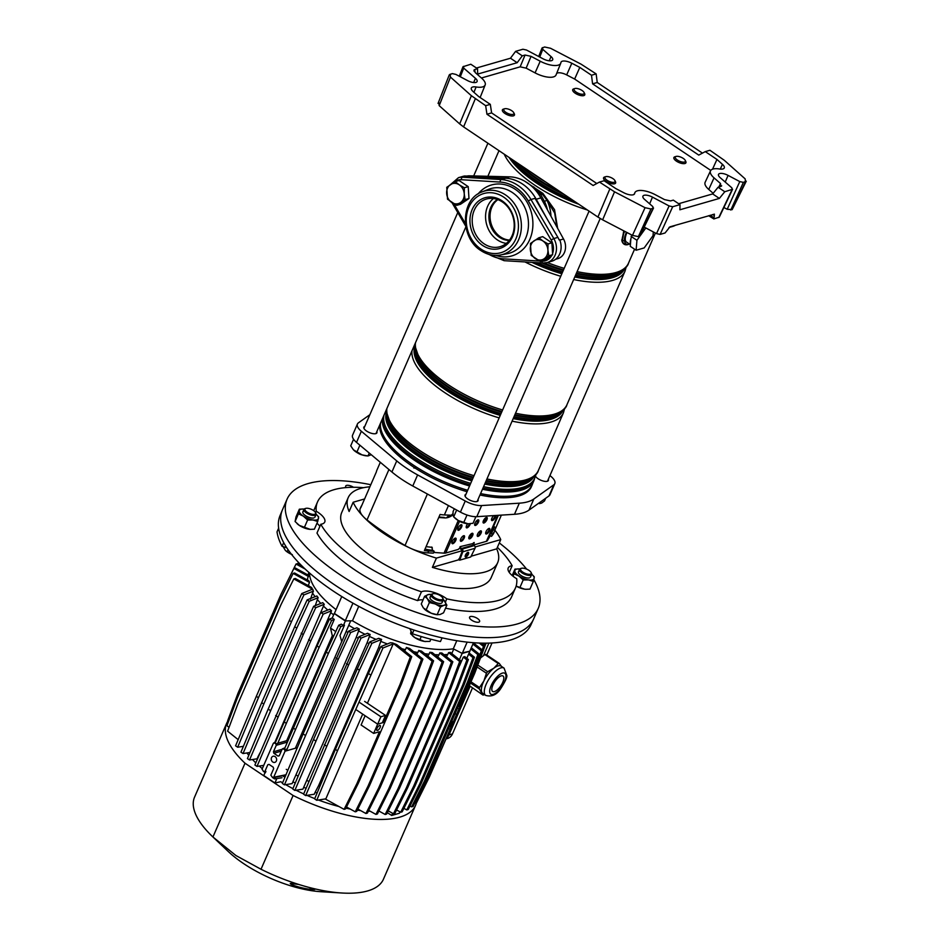 <?xml version="1.0" encoding="UTF-8"?>
<svg xmlns="http://www.w3.org/2000/svg" width="940" height="940" viewBox="0 0 940 940"><rect width="100%" height="100%" fill="white"/><g stroke="black" fill="none" stroke-linecap="round" stroke-linejoin="round"><path stroke-width="1.41" d="M710.769 170.422L574.634 79.054L579.816 67.41L571.814 63.239A8.765 3.408 23.5 0 0 562.355 61.206A8.765 3.408 23.5 0 0 561.004 62.228A8.765 3.408 23.5 0 0 560.91 62.581A16.438 6.392 -156.5 0 1 560.745 63.227A16.438 6.392 -156.5 0 1 558.196 65.166A16.438 6.392 -156.5 0 1 540.218 61.218L531.053 56.353L526.141 68.15L520.161 66.834L481.433 77.985M574.634 79.054L566.667 74.906A8.401 3.266 23.5 0 0 557.596 72.956A8.401 3.266 23.5 0 0 556.644 73.461M560.745 63.227L556.045 74.942A16.791 6.533 -156.5 0 1 553.437 76.915A16.791 6.533 -156.5 0 1 535.072 72.885L526.141 68.15M473.913 92.308L476.134 86.974A8.765 3.408 23.5 0 0 472.679 87.009A8.765 3.408 23.5 0 0 471.328 88.043A8.765 3.408 23.5 0 0 473.149 91.627L478.648 96.526L490.316 104.364L491.608 112.906L486.955 114.245L593.128 185.497L599.462 182.066L614.537 191.807L645.052 207.693L650.962 208.974L653.535 208.01L639.729 236.257L653.042 208.375L652.83 206.612L644.582 199.421A7.673 2.985 -156.5 0 1 642.936 196.143A7.673 2.985 -156.5 0 1 652.489 197.142L669.092 205.942L672.688 206.73L660.103 234.413L656.508 233.613L669.092 205.942M725.222 182.054L728.077 175.392L739.78 181.584L743.375 182.372L746.278 181.173L732.154 209.655L745.455 181.772L745.161 178.882L724.223 160.235L709.935 150.271L705.282 151.61L716.95 159.447L722.449 164.336A8.765 3.408 23.5 0 1 724.246 168.001A8.765 3.408 23.5 0 1 719.464 168.988A16.438 6.392 23.5 0 0 712.99 169.047A16.438 6.392 23.5 0 0 710.499 170.857A16.438 6.392 23.5 0 0 714.048 177.871L720.498 183.512L720.851 186.449L718.078 187.248L724.775 191.737L732.589 189.269L719.276 217.163L713.836 218.938L714.365 215.601L712.755 214.52M710.499 170.857L705.141 182.29A16.791 6.533 23.5 0 0 708.76 189.457L713.178 193.311M549.254 60.795L551.016 56.553A7.673 2.985 -156.5 0 1 552.697 59.772A7.673 2.985 -156.5 0 1 551.51 60.665A7.673 2.985 -156.5 0 1 543.12 58.832L526.506 50.032L522.91 49.244L515.602 51.348L522.288 55.836L525.061 55.037L531.053 56.353M728.077 175.392A7.673 2.985 23.5 0 0 719.688 173.547A7.673 2.985 23.5 0 0 718.524 174.382A7.673 2.985 23.5 0 0 720.181 177.66L731.884 187.871L732.096 189.633L718.783 217.516M721.685 185.85L720.851 186.449M538.702 56.494L542.051 47.987L544.636 47L550.546 48.269L581.073 64.167L596.148 73.896L597.241 82.497L592.588 83.836L698.761 155.1L705.282 151.61M702.462 153.126L597.241 82.497M475.311 98.747L463.596 126.912L459.66 123.892L471.387 95.727L485.663 105.691L486.955 114.245M463.596 126.912L597.911 217.058L609.802 189.011M634.324 194.169L634.688 193.393A8.765 3.408 23.5 0 1 634.57 193.805A8.765 3.408 23.5 0 1 623.784 192.735L615.782 188.564L604.115 180.727L599.462 182.066M634.688 193.393A16.438 6.392 -156.5 0 1 634.911 192.618A16.438 6.392 -156.5 0 1 655.38 194.756L664.545 199.609L670.537 200.925L673.31 200.126L680.008 204.626L672.688 206.73M579.816 67.41L591.495 75.235L592.588 83.836M712.532 169.2L716.95 159.447M596.806 183.512L491.608 112.906M650.962 208.974L638.377 236.645L639.729 236.257M638.377 236.645L632.467 235.376L645.052 207.693M614.537 191.807L602.634 219.843L632.467 235.376M602.634 219.843L597.911 217.058M459.66 123.892L439.191 105.656L438.898 102.777M732.154 209.655L727.196 209.268L739.78 181.584M723.882 207.505L727.196 209.268M714.435 214.191L669.962 226.834L665.05 232.979L660.103 234.413M644.382 227.198L656.508 233.613M714.024 214.155L714.365 215.601M708.643 215.707L713.836 218.938M680.008 204.626L679.89 209.785L719.37 198.422L724.775 191.737M476.451 68.009L510.479 58.221L517.176 62.71L477.696 74.072L477.52 68.726L470.822 64.237L462.997 66.728L459.272 76.21M510.479 58.221L515.602 51.348M596.148 73.896L591.495 75.235M542.556 47.599L542.768 49.362L539.748 57.046M551.016 56.553L542.768 49.362M678.657 203.721L712.673 193.922L718.078 187.248M517.176 62.71L522.288 55.836M477.52 68.726L474.747 69.525L474.065 71.264M471.387 95.727L450.448 77.08L439.191 105.656M438.052 103.424L449.297 74.848L452.234 73.59L455.829 74.389L467.521 80.582A7.673 2.985 23.5 0 0 477.109 81.522A7.673 2.985 23.5 0 0 475.429 78.314L463.726 68.103L460.306 76.763M490.316 104.364L485.663 105.691M476.134 86.974A16.438 6.392 23.5 0 0 485.157 84.988A16.438 6.392 23.5 0 0 481.562 78.102L475.099 72.462L474.747 69.525L473.901 70.171M463.514 66.341L463.726 68.103M450.154 74.19L450.448 77.08M479.999 97.431A16.791 6.533 23.5 0 0 480.457 96.691L485.157 84.988M712.673 193.922L719.37 198.422M497.46 199.48A21.914 18.271 -106.1 0 0 488.918 217.963A21.914 18.271 -106.1 0 0 499.41 237.28A21.914 18.271 -106.1 0 0 509.245 240.429M497.895 199.633A21.914 18.271 -106.1 0 0 500.574 236.951A21.914 18.271 -106.1 0 0 509.527 240.064M626.957 232.509A13.689 5.37 123.9 0 0 626.475 242.05L630.399 244.682M631.974 235.118L630.869 238.831A13.689 5.37 123.9 0 0 630.47 243.848L630.27 246.315L636.121 250.24L644.182 247.925L653.042 235.658L653.335 231.933M380.536 423.118A82.05 31.901 23.5 0 0 413.177 464.959A82.05 31.901 23.5 0 0 467.685 490.292M525.413 181.679L542.932 193.44L554.541 209.702L557.631 228.303M629.448 244.036L628.073 244.564C625.065 245.375 623.02 244.224 621.928 241.098L623.772 230.852M630.869 238.831L630.47 243.848M480.599 493.571A82.05 31.901 23.5 0 0 531.981 485.146L533.85 480.845A82.05 31.901 -156.5 0 1 482.467 489.258M556.915 226.998L554.647 212.992L546.939 200.208L544.483 201.418L540.958 195.026L533.979 187.13L531.206 185.803M624.066 231.005L622.303 240.946C623.267 244.024 625.182 245.222 628.073 244.564L629.224 243.895M626.463 232.251A15.005 5.887 123.9 0 0 624.43 240.123C624.607 242.99 625.817 244.471 628.073 244.564L629.4 244.012M624.43 240.123A2.738 2.221 177.6 0 1 622.303 240.946L621.928 241.098M624.689 231.334A17.249 6.768 -56.1 0 0 622.104 239.864L621.692 239.994M645.898 227.997L645.145 227.597M639.882 236.21L636.932 240.299L631.069 236.363M645.78 228.032L640.481 235.364M636.932 240.299L636.121 250.24M499.587 178.048L504.839 178.177A41.078 34.251 -106.1 0 1 536.211 199.245L540.864 197.905A41.078 34.251 -106.1 0 0 509.492 176.838L469.401 175.827A13.689 11.421 -106.1 0 0 466.945 176.074M555.599 259.287L557.726 258.676A13.689 11.421 -106.1 0 0 563.53 238.995L540.864 197.905M536.211 199.245L546.927 218.667M529.126 184.099L542.31 194.11L546.939 200.208A33.276 27.742 73.9 0 1 550.957 216.188M540.958 195.026L542.932 193.44M478.389 532.733A6.028 2.338 -156.5 0 1 480.164 533.168M465.958 494.287A7.12 2.773 23.5 0 0 465.03 495.039A7.12 2.773 23.5 0 0 467.779 498.964A7.12 2.773 23.5 0 0 478.084 500.714A7.12 2.773 23.5 0 0 478.014 499.528M535.436 476.063A7.12 2.773 23.5 0 0 538.091 478.73A7.12 2.773 23.5 0 0 548.396 480.481A7.12 2.773 23.5 0 0 548.314 479.294M364.779 426.384A7.12 2.773 23.5 0 0 363.851 427.136A7.12 2.773 23.5 0 0 366.612 431.072A7.12 2.773 23.5 0 0 376.916 432.823A7.12 2.773 23.5 0 0 376.834 431.625M361.724 505.555L361.454 505.92A23.958 9.318 23.5 0 0 361.031 506.66L360.231 508.505A23.958 9.318 23.5 0 0 363.569 516.871A23.958 9.318 23.5 0 0 367.011 519.938A175.287 68.138 23.5 0 0 385.083 532.968A175.287 68.138 23.5 0 0 405.034 545.459A23.958 9.318 23.5 0 0 410.063 548.079A81.51 31.69 -156.5 0 1 383.685 533.368A81.51 31.69 -156.5 0 1 363.569 516.871A81.51 31.69 -156.5 0 1 353.158 502.242L364.603 498.952M532.639 483.63A82.168 31.937 -156.5 0 1 532.075 485.193A82.168 31.937 -156.5 0 1 480.587 493.606M467.673 490.339A82.168 31.937 -156.5 0 1 413.118 464.971A82.168 31.937 -156.5 0 1 380.395 423.458M532.075 485.193L531.476 486.579A82.168 31.937 -156.5 0 1 479.976 495.004M467.062 491.726A82.168 31.937 -156.5 0 1 412.519 466.369A82.168 31.937 -156.5 0 1 379.784 424.845M357.423 424.011L352.594 435.126A16.438 6.392 23.5 0 0 356.519 442.376L391.91 472.009A65.73 25.556 23.5 0 0 401.58 479.224A65.73 25.556 23.5 0 0 412.778 486.015L460.424 512.112A16.438 6.392 23.5 0 0 476.815 516.671L514.486 514.286A65.73 25.556 23.5 0 0 528.997 510.115L549.019 495.885A16.438 6.392 23.5 0 0 549.994 494.722L554.823 483.606A16.438 6.392 -156.5 0 1 553.848 484.781L533.826 498.999A65.73 25.556 -156.5 0 1 519.315 503.182L481.644 505.555A16.438 6.392 -156.5 0 1 465.253 501.008L417.607 474.912A65.73 25.556 -156.5 0 1 406.409 468.12A65.73 25.556 -156.5 0 1 396.739 460.894L361.36 431.272A16.438 6.392 -156.5 0 1 357.423 424.011A16.438 6.392 -156.5 0 1 358.41 422.847L369.855 414.716M494.839 530.137A81.51 31.69 -156.5 0 1 500.738 539.607L496.72 548.854A81.51 31.69 -156.5 0 1 497.671 562.684L491.232 577.489A81.51 31.69 -156.5 0 1 373.215 557.444A81.51 31.69 -156.5 0 1 341.737 512.488L348.176 497.683A81.51 31.69 23.5 0 0 349.128 511.501L353.158 502.242M497.671 562.684A81.51 31.69 -156.5 0 1 432.377 567.372L436.407 558.113A81.51 31.69 -156.5 0 1 410.063 548.079A23.958 9.318 23.5 0 0 427.865 552.885L433.375 553.12L434.174 551.263L428.675 551.028A23.958 9.318 23.5 0 1 424.375 550.558L440.073 514.45A23.958 9.318 23.5 0 0 444.373 514.932L451.318 515.226L452.974 513.628M490.833 533.52L492.325 534.531L491.514 536.376L490.339 535.589L487.343 540.7A6.357 2.468 -156.5 0 1 486.415 541.322L473.913 544.918L473.49 542.803M486.286 517.47L484.37 521.876M485.733 532.498L486.662 533.121M470.752 537.057A47.106 18.306 23.5 0 0 470.505 534.461M466.898 527.187A47.106 18.306 23.5 0 0 466.275 526.365M500.738 539.607L475.135 546.974M462.927 550.488L436.407 558.113M492.995 529.808L494.769 530.301A23.958 9.318 -156.5 0 1 494.475 531.488L493.664 533.332A23.958 9.318 -156.5 0 1 493.241 534.073L491.514 536.376M477.602 522.123A67.927 26.402 23.5 0 0 476.533 521.301A162.279 63.086 23.5 0 0 476.286 521.113M369.878 486.803A81.51 31.69 23.5 0 0 348.176 497.683M494.475 531.488A23.958 9.318 -156.5 0 1 494.041 532.216L492.325 534.531M549.947 475.558L550.899 476.357A16.438 6.392 -156.5 0 1 554.823 483.606M494.769 530.301L501.373 515.108M361.031 506.66A23.958 9.318 23.5 0 0 360.737 507.847L376.435 471.739A23.958 9.318 23.5 0 1 376.728 470.552L380.312 462.304M448.862 515.12L446.805 517.787M432.682 550.264L434.174 551.263M496.72 548.854L471.633 556.081M458.896 559.746L432.377 567.372M431.883 550.217A24.099 9.365 -156.5 0 1 425.021 549.054M353.475 487.272A5.476 2.127 23.5 0 0 345.697 486.027A5.476 2.127 23.5 0 0 345.709 486.814A5.476 2.127 23.5 0 0 346.155 487.578M469.577 617.956A5.476 2.127 23.5 0 0 474.618 621.657A5.476 2.127 23.5 0 0 479.612 621.54A5.476 2.127 23.5 0 0 479.6 620.752A5.476 2.127 23.5 0 0 474.559 617.051A5.476 2.127 23.5 0 0 469.565 617.169A5.476 2.127 23.5 0 0 469.577 617.956M445.407 602.035L446.782 598.862A17.531 6.815 23.5 0 0 421.437 591.812A107.912 41.948 -156.5 0 1 320.798 524.273A17.531 6.815 23.5 0 0 324.758 522.017A17.531 6.815 23.5 0 0 324.723 519.479A17.531 6.815 23.5 0 0 316.24 511.243L315.582 512.758M316.956 523.251A17.531 6.815 -156.5 0 1 319.882 526.377M533.826 579.628A136.946 53.239 -156.5 0 1 538.009 588.628A136.946 53.239 -156.5 0 1 538.244 608.391A136.946 53.239 -156.5 0 1 413.33 611.259A136.946 53.239 -156.5 0 1 287.311 518.939A136.946 53.239 -156.5 0 1 287.076 499.175A136.946 53.239 -156.5 0 1 370.795 484.699M499.293 542.921A136.946 53.239 -156.5 0 1 526.611 569.111M538.244 608.391L533.615 619.037A136.946 53.239 -156.5 0 1 408.712 621.904A136.946 53.239 -156.5 0 1 282.682 529.584A136.946 53.239 -156.5 0 1 282.447 509.821L287.076 499.175M421.437 591.812L417.619 600.613A107.912 41.948 -156.5 0 1 316.98 533.062L320.798 524.273M316.24 511.243A107.912 41.948 -156.5 0 1 317.52 501.96A107.912 41.948 -156.5 0 1 363.604 487.684M497.378 547.327A107.912 41.948 -156.5 0 1 512.159 565.704A17.531 6.815 23.5 0 0 508.211 567.96A17.531 6.815 23.5 0 0 516.718 578.735A107.912 41.948 -156.5 0 1 515.437 588.017A107.912 41.948 -156.5 0 1 446.782 598.862M509.245 572.401L512.159 565.704M417.619 600.613A17.531 6.815 -156.5 0 1 423.059 599.849M515.437 588.017L511.619 596.806A107.912 41.948 -156.5 0 1 445.548 608.192M453.844 539.114A39.715 15.44 -156.5 0 1 454.866 540.465M680.466 156.992A5.476 2.127 23.5 0 0 676.118 156.416A5.476 2.127 23.5 0 0 675.778 158.625A5.476 2.127 23.5 0 0 680.172 161.457A5.476 2.127 23.5 0 0 685.236 160.376A5.476 2.127 23.5 0 0 680.466 156.992M685.236 160.376L685.812 161.539A6.568 2.55 -156.5 0 1 685.942 162.773A6.568 2.55 -156.5 0 1 679.738 162.832A6.568 2.55 -156.5 0 1 673.886 157.532A6.568 2.55 -156.5 0 1 674.885 156.78L676.118 156.416M574.058 89.429A5.476 2.127 23.5 0 0 579.005 93.554A5.476 2.127 23.5 0 0 584.245 93.213A5.476 2.127 23.5 0 0 584.057 92.473A5.476 2.127 23.5 0 0 579.992 89.371A5.476 2.127 23.5 0 0 574.951 88.513A5.476 2.127 23.5 0 0 574.058 89.429M584.057 92.473L584.645 93.636A6.568 2.55 -156.5 0 1 584.856 94.517A6.568 2.55 -156.5 0 1 584.774 94.87A6.568 2.55 -156.5 0 1 578.147 94.764A6.568 2.55 -156.5 0 1 572.636 89.981A6.568 2.55 -156.5 0 1 572.719 89.629A6.568 2.55 -156.5 0 1 573.706 88.877L574.951 88.513M362.123 454.901A5.476 2.127 -156.5 0 1 360.584 454.431A5.476 2.127 -156.5 0 1 357.799 453.021M508.693 113.787A5.476 2.127 23.5 0 0 513.757 112.718A5.476 2.127 23.5 0 0 508.987 109.322A5.476 2.127 23.5 0 0 504.639 108.758A5.476 2.127 23.5 0 0 504.298 110.967A5.476 2.127 23.5 0 0 508.693 113.787M513.757 112.718L514.333 113.869A6.568 2.55 -156.5 0 1 514.462 115.103A6.568 2.55 -156.5 0 1 508.258 115.162A6.568 2.55 -156.5 0 1 502.406 109.862A6.568 2.55 -156.5 0 1 503.405 109.122L504.639 108.758M615.101 181.35A5.476 2.127 23.5 0 0 614.925 180.609A5.476 2.127 23.5 0 0 610.859 177.507A5.476 2.127 23.5 0 0 605.818 176.65A5.476 2.127 23.5 0 0 604.914 177.566A5.476 2.127 23.5 0 0 609.86 181.69A5.476 2.127 23.5 0 0 615.101 181.35M614.925 180.609L615.5 181.772A6.568 2.55 -156.5 0 1 615.724 182.654A6.568 2.55 -156.5 0 1 615.641 183.006A6.568 2.55 -156.5 0 1 609.014 182.9A6.568 2.55 -156.5 0 1 603.504 178.107A6.568 2.55 -156.5 0 1 603.586 177.766A6.568 2.55 -156.5 0 1 604.573 177.014L605.818 176.65M463.291 522.804A5.476 2.127 -156.5 0 1 458.967 520.913M540.065 502.242L539.466 503.629L541.652 503.076L544.507 500.95L545.682 498.247M353.804 450.19A10.41 4.042 23.5 0 0 353.839 450.225A10.41 4.042 23.5 0 0 362.065 454.878L367.987 455.959L371.265 454.725M353.569 439.262L350.714 445.83L353.428 449.814L362.065 454.878A10.41 4.042 23.5 0 0 366.87 455.888L368.01 455.959L369.255 453.033M356.824 452.234L359.891 445.196M454.314 508.763L453.068 511.619L453.033 515.014L453.691 516.847L458.332 520.56A10.41 4.042 23.5 0 0 468.003 523.792A10.41 4.042 23.5 0 0 468.038 523.792A10.41 4.042 23.5 0 0 468.144 523.792M468.038 523.792L458.332 520.56A10.41 4.042 -156.5 0 1 455.007 518.128A10.41 4.042 -156.5 0 1 454.772 517.893M456.652 510.044L453.691 516.847L455.007 518.128M468.003 523.792L473.02 523.31L475.899 516.695M463.667 522.699L467.004 515.014M467.991 552.344A2.738 1.069 -56.1 0 1 467.697 553.813A2.738 1.069 -56.1 0 1 465.159 556.562M468.355 554.259A2.738 1.069 123.9 0 0 468.437 552.403A2.738 1.069 123.9 0 0 465.453 555.094A2.738 1.069 123.9 0 0 465.382 556.95A2.738 1.069 123.9 0 0 468.355 554.259M455.43 538.103A3.29 1.293 -56.1 0 1 455.101 539.971A3.29 1.293 -56.1 0 1 451.952 543.285M455.771 540.418A3.29 1.293 123.9 0 0 455.865 538.197A3.29 1.293 123.9 0 0 452.281 541.428A3.29 1.293 123.9 0 0 452.199 543.649A3.29 1.293 123.9 0 0 455.771 540.418M463.866 535.683A3.29 1.293 -56.1 0 1 463.538 537.539A3.29 1.293 -56.1 0 1 460.389 540.864M464.207 537.997A3.29 1.293 123.9 0 0 464.289 535.765A3.29 1.293 123.9 0 0 460.718 538.996A3.29 1.293 123.9 0 0 460.623 541.229A3.29 1.293 123.9 0 0 464.207 537.997M472.291 533.25A3.29 1.293 -56.1 0 1 471.962 535.119A3.29 1.293 -56.1 0 1 468.813 538.432M472.632 535.565A3.29 1.293 123.9 0 0 472.726 533.344A3.29 1.293 123.9 0 0 469.142 536.564A3.29 1.293 123.9 0 0 469.06 538.796A3.29 1.293 123.9 0 0 472.632 535.565M480.728 530.83A3.29 1.293 -56.1 0 1 480.399 532.686A3.29 1.293 -56.1 0 1 477.25 536.012M481.069 533.144A3.29 1.293 123.9 0 0 481.151 530.912A3.29 1.293 123.9 0 0 477.579 534.143A3.29 1.293 123.9 0 0 477.497 536.364A3.29 1.293 123.9 0 0 481.069 533.144M489.164 528.398A3.29 1.293 -56.1 0 1 488.824 530.266A3.29 1.293 -56.1 0 1 485.674 533.579M489.493 530.712A3.29 1.293 123.9 0 0 489.587 528.48A3.29 1.293 123.9 0 0 486.015 531.711A3.29 1.293 123.9 0 0 485.921 533.944A3.29 1.293 123.9 0 0 489.493 530.712M461.27 524.685A3.29 1.293 -56.1 0 1 460.941 526.553A3.29 1.293 -56.1 0 1 457.792 529.866M461.611 526.999A3.29 1.293 123.9 0 0 461.693 524.767A3.29 1.293 123.9 0 0 458.121 527.998A3.29 1.293 123.9 0 0 458.038 530.231A3.29 1.293 123.9 0 0 461.611 526.999M469.507 523.803A3.29 1.293 -56.1 0 1 469.377 524.12A3.29 1.293 -56.1 0 1 466.216 527.434M467.662 523.756A3.29 1.293 123.9 0 0 466.557 525.577A3.29 1.293 123.9 0 0 466.463 527.798A3.29 1.293 123.9 0 0 470.035 524.567A3.29 1.293 123.9 0 0 470.329 523.745M478.131 519.832A3.29 1.293 -56.1 0 1 477.802 521.7A3.29 1.293 -56.1 0 1 474.653 525.014M478.472 522.147A3.29 1.293 123.9 0 0 478.554 519.914A3.29 1.293 123.9 0 0 474.982 523.145A3.29 1.293 123.9 0 0 474.9 525.378A3.29 1.293 123.9 0 0 478.472 522.147M486.568 517.399A3.29 1.293 -56.1 0 1 486.238 519.268A3.29 1.293 -56.1 0 1 483.089 522.581M486.908 519.714A3.29 1.293 123.9 0 0 486.99 517.494A3.29 1.293 123.9 0 0 483.419 520.725A3.29 1.293 123.9 0 0 483.325 522.946A3.29 1.293 123.9 0 0 486.908 519.714M495.039 515.519A3.29 1.293 -56.1 0 1 494.663 516.836A3.29 1.293 -56.1 0 1 491.514 520.161M493.817 515.59A3.29 1.293 123.9 0 0 491.843 518.293A3.29 1.293 123.9 0 0 491.761 520.525A3.29 1.293 123.9 0 0 495.333 517.294A3.29 1.293 123.9 0 0 495.674 515.472M491.209 533.779L494.687 526.87M460.118 546.645L472.973 543.567A1.093 0.917 -106.1 0 0 473.407 545.059L461.199 548.572A1.093 0.917 73.9 0 1 460.764 547.08L458.215 549.43L445.713 553.037A6.357 2.468 -156.5 0 1 444.044 553.155L433.669 552.426M472.973 543.567L474.16 542.486L474.136 543.238M473.243 544.471L473.431 542.85M453.01 514.791A10.951 7.461 -43.4 0 1 444.679 517.905L438.757 517.494M432.259 547.35L426.079 546.645M431.507 547.033L432.412 548.995L431.484 551.145M438.933 517.071L444.232 517.435M447.064 517.176A10.951 7.461 136.6 0 0 452.974 513.992M462.292 550.664A0.881 0.729 73.9 0 0 461.881 549.982L460.87 549.312A1.974 1.645 73.9 0 1 460.06 546.704M459.026 559.711L462.221 551.169M462.809 551.803L459.695 560.158L470.74 556.973L475.029 548.29L462.809 551.803A1.974 1.645 73.9 0 0 462.034 549.125L461.199 548.572M475.029 548.29A1.974 1.645 73.9 0 0 474.242 545.611L473.407 545.059M415.844 466.769A3.29 1.293 -56.1 0 1 413.953 468.108M409.828 628.649L412.366 633.748A136.829 53.192 -156.5 0 0 440.449 641.55L442.059 637.849A136.829 53.192 -156.5 0 0 510.115 640.116A136.829 53.192 -156.5 0 0 530.936 624.9L533.45 619.389A136.946 53.239 -156.5 0 1 512.617 634.618A136.946 53.239 -156.5 0 1 360.349 600.39A136.946 53.239 -156.5 0 1 282.294 510.185L279.979 515.778A136.829 53.192 -156.5 0 0 278.628 528.174L277.018 531.876A136.829 53.192 -156.5 0 0 282.071 546.304L283.68 542.603A136.829 53.192 -156.5 0 1 278.628 528.174M286.782 547.797L282.071 546.304M412.366 633.748L413.976 630.047A136.829 53.192 -156.5 0 1 283.68 542.603M442.059 637.849A136.829 53.192 -156.5 0 1 413.976 630.047M473.49 642.713L469.777 651.267L462.21 653.441L453.291 648.8A88.196 34.287 -156.5 0 1 352.465 620.776L345.215 620.929L334.335 613.62L341.772 596.536M336.073 609.637A88.196 34.287 -156.5 0 1 309.507 572.977M467.145 642.126L462.21 653.441M456.805 640.704L453.291 648.8M352.947 603.139L345.215 620.929M352.465 620.776L358.739 606.323M275.115 756.63A3.173 2.644 -106.1 0 0 272.776 761.999A3.173 2.644 -106.1 0 0 275.115 756.63M273.329 743.34L262.049 769.261L263.74 771.599L264.986 771.235L267.794 764.749L269.04 764.385L273.223 767.193L273.658 768.685L270.838 775.159L272.529 777.486L273.763 777.121L285.032 751.213L284.608 749.721L283.351 748.875L282.106 749.239L279.286 755.725L278.052 756.089L273.869 753.281L273.434 751.789L276.254 745.314L275.82 743.822L274.562 742.976L273.329 743.34L274.562 742.976M272.529 777.486L285.983 774.76M283.351 748.875L282.106 749.239M279.286 755.725L278.052 756.089L279.356 755.584M263.74 771.599L264.986 771.235M267.794 764.749L269.04 764.385M227.938 720.933A102.977 40.032 23.5 0 0 226.658 723.307L194.58 797.085A102.977 40.032 23.5 0 0 193.722 808.283A102.977 40.032 23.5 0 0 193.934 809.187A102.977 40.032 23.5 0 0 195.884 814.769A102.977 40.032 23.5 0 0 196.343 815.755A102.977 40.032 23.5 0 0 212.887 836.941L228.185 851.44A73.943 28.741 23.5 0 0 243.613 863.602A73.943 28.741 23.5 0 0 320.775 891.696L341.819 893A102.977 40.032 23.5 0 0 383.45 879.206L415.527 805.427A102.977 40.032 23.5 0 0 416.42 802.748M313.208 888.465A4.383 3.349 107.3 0 1 312.785 888.37L314.794 889.522L311.763 889.44C304.76 889.052 290.425 885.081 290.272 883.471L298.65 884.423A102.977 40.032 23.5 0 0 299.778 884.775A102.977 40.032 23.5 0 0 300.53 884.998A102.977 40.032 23.5 0 0 311.375 888.018A102.977 40.032 23.5 0 0 312.362 888.265A102.977 40.032 23.5 0 0 313.208 888.465A102.977 40.032 23.5 0 0 341.819 893M226.658 723.307A102.977 40.032 23.5 0 0 245.011 763.209L293.092 795.487L261.014 869.253A102.977 40.032 23.5 0 0 298.65 884.423A4.383 1.022 -75.6 0 0 298.755 884.481L299.778 884.775M261.014 869.253L235.928 855.529L212.934 836.988L245.011 763.209M293.092 795.487A102.977 40.032 23.5 0 0 415.527 805.427M314.794 889.522A4.383 4.336 -110 0 1 312.491 888.3M298.85 884.481A4.383 1.022 -75.6 0 1 298.755 884.481L292.551 883.318A4.383 3.795 -84 0 1 291.705 883.107M293.045 883.365A4.383 4.312 146.8 0 1 290.272 883.471M309.824 887.619A4.383 3.126 96 0 0 311.763 889.44M356.742 710.123L377.657 724.164L382.31 722.825L385.529 715.411L380.876 716.75L373.638 733.411L379.454 731.743L356.918 783.572L344.087 809.352L325.205 798.953M359.961 702.709L380.876 716.75M364.614 701.381L385.529 715.411M492.02 642.972L486.779 655.027M472.444 687.986L452.493 733.87A10.41 8.671 73.9 0 1 447.428 738.534L446.183 738.899M488.906 643.113L483.419 655.721M470.082 686.4L449.003 734.88A10.41 8.671 73.9 0 1 446.477 738.229M486.18 643.16L484.934 646.027L481.304 643.113M400.029 811.855L399.43 813.229L391.686 815.462L392.626 813.3M387.327 812.677L391.686 815.462M283.516 775.629L283.257 776.217M276.842 778.567L274.915 782.996L280.743 781.716A87.643 34.075 23.5 0 0 282.588 782.844M265.068 772.539L263.776 775.524L274.915 782.996M379.643 725.445A2.961 1.163 123.9 0 0 377.257 727.854A2.961 1.163 123.9 0 0 376.905 730.404A2.961 1.163 123.9 0 0 377.469 730.451A2.961 1.163 123.9 0 0 379.854 728.053A2.961 1.163 123.9 0 0 380.207 725.492A2.961 1.163 123.9 0 0 379.643 725.445M286.676 740.697L332.478 635.334M285.654 784.641A87.643 34.075 23.5 0 0 292.916 788.625M296.029 790.235A87.643 34.075 23.5 0 0 303.69 793.912M306.981 795.381A87.643 34.075 23.5 0 0 314.759 798.612M318.425 800.022A87.643 34.075 23.5 0 0 338.929 806.508M345.92 808.165A87.643 34.075 23.5 0 0 350.197 809.023M357.318 810.186A87.643 34.075 23.5 0 0 360.643 810.586M368.339 811.173A87.643 34.075 23.5 0 0 370.196 811.232M305.664 795.593L359.433 670.185L357.329 668.775L303.573 794.194L305.664 795.593L314.277 794.23L315.147 792.255A87.643 34.075 23.5 0 0 317.097 793.031M303.726 787.25L367.129 642.666L370.149 634.477L367.505 633.29L358.963 636.732L313.514 739.51L292.751 789.013L294.843 790.423L302.903 789.142L303.726 787.25A87.643 34.075 23.5 0 0 306.029 788.319M292.904 781.786L356.295 637.214L359.315 629.072L356.895 627.791L348.552 631.151L303.103 733.917L282.341 783.431L284.432 784.83L292.105 783.619L292.904 781.786A87.643 34.075 23.5 0 0 295.254 783.043M282.799 775.935A87.643 34.075 23.5 0 0 284.938 777.239M449.626 726.115L449.203 727.102M451.611 721.544L452.316 721.344L449.896 726.902M452.316 721.344L451.694 721.532M458.485 705.752L458.05 706.739M473.419 642.901L482.796 650.421L472.479 677.881L471.022 678.304L458.755 706.539M471.022 678.304L481.351 650.844L472.902 644.076M457.251 708.584L454.831 714.141M457.945 708.384L457.322 708.572M455.265 713.166L455.536 713.942M451.776 653.547L453.738 649.035M350.702 620.811L348.764 625.276A87.643 34.075 23.5 0 0 354.58 628.719M358.516 630.905A87.643 34.075 23.5 0 0 365.037 634.289M369.326 636.368A87.643 34.075 23.5 0 0 376.024 639.388M381.605 639.388L378.703 638.319L369.784 641.902L371.876 643.312L381.605 639.388L380.747 641.374A87.643 34.075 23.5 0 0 387.433 643.959M344.087 809.352L345.532 808.941L358.363 783.161L401.427 684.12L399.982 684.532L410.298 657.072L392.709 642.972L390.394 642.76L380.853 646.602L382.944 648.013L393.226 643.877L367.411 703.249M392.709 642.972L396.727 644.605L411.755 656.649L410.298 657.072M401.791 648.67A87.643 34.075 23.5 0 0 405.434 649.681L404.588 650.903M369.538 785.617L368.081 786.04L355.25 811.819L356.707 811.396L369.538 785.617L412.601 686.576L411.144 686.999L421.473 659.539L406.409 647.46L405.434 649.681M406.409 647.46L409.687 648.506L422.918 659.116L421.473 659.539M413.635 651.667A87.643 34.075 23.5 0 0 417.83 652.525L416.737 654.158M421.825 688.691L378.761 787.732L380.218 787.309L423.282 688.268L421.825 688.691L432.142 661.22L418.723 650.468L417.83 652.525M418.723 650.468L421.496 651.103L433.599 660.808L432.142 661.22M424.68 653.652A87.643 34.075 23.5 0 0 429.016 654.193L427.771 656.132M390.241 788.202L388.784 788.625L375.953 814.404L377.41 813.981L390.241 788.202L433.305 689.161L431.848 689.584L442.164 662.113L429.862 652.254L429.016 654.193M429.862 652.254L432.236 652.572L443.621 661.701L442.164 662.113M434.844 654.663A87.643 34.075 23.5 0 0 439.027 654.804L437.688 656.942M439.838 652.936L441.882 652.995L452.845 661.784L442.529 689.243L441.072 689.666L451.388 662.207L439.838 652.936L439.027 654.804M444.021 654.71A87.643 34.075 23.5 0 0 447.816 654.416L446.43 656.637M448.603 652.595L450.354 652.407L461.14 661.055L450.824 688.515L449.367 688.938L459.684 661.478L448.603 652.595L447.816 654.416M459.543 665.732L463.314 657.06L464.771 656.637L468.379 659.527L466.922 659.951L463.314 657.06M468.379 659.527L458.062 686.987L456.605 687.41L413.541 786.451L400.71 812.231L396.598 809.963M456.605 687.41L466.922 659.951M242.779 746.419A87.643 34.075 23.5 0 0 243.096 747.03M246.926 752.952A87.643 34.075 23.5 0 0 248.783 755.325M252.472 759.52A87.643 34.075 23.5 0 0 255.797 762.869M259.264 766.053A87.643 34.075 23.5 0 0 262.319 768.661M263.764 765.348L256.984 766.417L254.893 765.007L324.253 604.267L322.726 602.646L313.631 606.3L268.182 709.077L247.42 758.58L249.511 759.99L257.067 758.792L257.865 756.97A87.643 34.075 23.5 0 0 258.147 757.252M274.786 742.494L330.762 612.575A87.643 34.075 23.5 0 0 333.63 614.866M308.062 574.928A87.643 34.075 23.5 0 0 308.05 575.022L308.062 574.928A87.643 34.075 23.5 0 1 308.579 573.365L308.954 572.495M228.549 721.415L227.68 720.721L237.996 693.262L281.06 594.209L293.891 568.442L295.348 568.019L308.508 575.268L307.603 578.547A87.643 34.075 23.5 0 0 307.662 580.192M229.031 727.372L226.939 725.692L237.256 698.232L280.32 599.191L293.151 573.412L294.608 572.989L309.002 580.932L309.542 582.447L308.567 584.668A87.643 34.075 23.5 0 0 309.048 586.067M238.161 739.639L227.609 731.179L237.926 703.719L280.99 604.678L293.821 578.899L295.266 578.476L311.61 587.488L313.42 591.107L312.562 593.058A87.643 34.075 23.5 0 0 315.076 596.688M318.166 597.687L316.897 595.96L307.157 599.873L309.248 601.283L318.166 597.687L317.356 599.567A87.643 34.075 23.5 0 0 320.81 603.409M323.466 606.089A87.643 34.075 23.5 0 0 327.778 610.048M331.538 610.777L329.776 609.238L321.116 612.727L323.207 614.137L331.538 610.777L330.762 612.575M257.865 756.97L260.039 752.752M315.194 605.854L317.356 599.567M308.344 585.679L308.567 584.668M310.505 599.203L312.562 593.058M307.239 579.957L307.603 578.547M328.53 618.884A86.55 33.64 23.5 0 0 329.294 619.507M286.254 769.331A86.55 33.64 23.5 0 0 287.851 770.307M295.36 748.228L341.69 641.656M346.226 631.41A86.55 33.64 23.5 0 0 347.953 632.456M348.764 625.276L341.749 641.703L339.986 635.487L344.487 625.147L343.382 625.511L341.373 624.16L338.694 625.229L340.785 626.639L344.487 625.147M296.323 775.136A86.55 33.64 23.5 0 0 298.168 776.111M356.295 637.214A86.55 33.64 23.5 0 0 358.257 638.26M307.157 780.588A86.55 33.64 23.5 0 0 308.931 781.41M315.147 792.255L318.625 785.582A86.55 33.64 23.5 0 0 319.999 786.122M367.129 642.666A86.55 33.64 23.5 0 0 369.021 643.548M318.625 785.582L378.597 647.66A86.55 33.64 23.5 0 0 380.089 648.248M378.597 647.66L380.747 641.374M461.505 653.077L469.8 651.197M334.405 613.468L345.791 620.917M431.848 689.584L388.784 788.625M433.305 689.161L443.621 661.701M375.953 814.404L368.715 810.409M378.761 787.732L365.93 813.511L357.87 809.07M380.218 787.309L367.387 813.088L365.93 813.511M423.282 688.268L433.599 660.808M370.501 674.885L368.41 673.475L335.404 749.38L337.495 750.778L382.944 648.013M335.404 749.38L314.642 798.883L316.733 800.293L337.495 750.778M368.41 673.475L380.853 646.602M362.687 714.106L325.839 798.847L316.733 800.293M358.363 783.161L356.918 783.572M399.982 684.532L383.473 722.484L377.657 724.164L365.108 715.74L361.089 724.987L373.638 733.411M401.427 684.12L411.755 656.649M382.686 721.955L383.473 722.484M392.532 643.407L393.226 643.877M411.144 686.999L368.081 786.04M412.601 686.576L422.918 659.116M355.25 811.819L346.507 806.99M324.335 744.68L326.427 746.078M359.433 670.185L371.876 643.312M357.329 668.775L369.784 641.902M346.519 663.605L348.611 665.003L361.054 638.131L370.149 634.477M348.611 665.003L294.843 790.423M313.514 739.51L315.605 740.908M358.963 636.732L361.054 638.131M336.109 658.024L338.2 659.422L350.644 632.55L359.315 629.072M338.2 659.422L284.432 784.83M303.103 733.917L305.195 735.327M348.552 631.151L350.644 632.55M284.714 748.346L326.251 652.102L328.342 653.511L340.785 626.639M328.342 653.511L286.348 750.825M282.012 777.744L274.574 778.919L275.279 777.227M272.483 777.521L274.574 778.919M326.251 652.102L338.694 625.229M293.245 728.007L295.336 729.417M275.303 742.694L317.05 645.933L319.142 647.343L331.597 620.471L334.276 619.389L330.504 628.061L332.173 635.146L333.665 636.098M319.142 647.343L276.971 745.103M263.306 771.305L265.374 772.75L265.926 771.434M317.05 645.933L329.505 619.072L332.29 617.944M284.056 721.838L286.148 723.248M329.505 619.072L331.597 620.471M334.276 619.389L332.255 618.038L334.205 613.538M308.661 639.6L310.752 640.998L323.207 614.137M310.752 640.998L256.984 766.417M275.655 715.505L277.747 716.903M302.245 566.244L297.487 563.624L296.029 564.035L282.905 590.52M296.029 564.035L305.241 569.111M293.891 568.442L308.496 576.49M293.151 573.412L309.542 582.447M235.576 745.82L237.667 747.23L258.43 697.715L256.338 696.317L235.576 745.82M258.43 697.715L291.435 621.81L289.344 620.412L256.338 696.317M291.435 621.81L303.879 594.938L313.42 591.107M289.344 620.412L301.787 593.539L303.879 594.938M301.787 593.539L312.068 589.404L312.762 589.874M293.821 578.899L312.95 589.439M243.401 746.313L237.667 747.23M307.157 599.873L294.714 626.745L296.805 628.155L309.248 601.283M294.714 626.745L261.708 702.65L263.799 704.06L296.805 628.155M261.708 702.65L240.946 752.164L243.037 753.563L263.799 704.06M249.981 752.47L243.037 753.563M301.188 633.172L303.279 634.582L315.723 607.71L324.253 604.267M303.279 634.582L249.511 759.99M313.631 606.3L315.723 607.71M268.182 709.077L270.274 710.476M297.804 563.8L298.497 562.414M442.529 689.243L399.465 788.284L386.634 814.064L385.177 814.486L378.879 811.02M441.072 689.666L398.008 788.707L385.177 814.486M399.465 788.284L398.008 788.707M452.845 661.784L451.388 662.207M450.824 688.515L407.748 787.567L394.929 813.335L393.472 813.758L388.22 810.868M449.367 688.938L406.303 787.979L393.472 813.758M407.748 787.567L406.303 787.979M461.14 661.055L459.684 661.478M458.062 686.987L414.987 786.04L402.167 811.808L400.71 812.231M414.987 786.04L413.541 786.451M464.137 684.684L462.68 685.107L419.616 784.148L406.785 809.928L408.242 809.505L421.073 783.725L464.137 684.684L474.453 657.225L469.119 652.948M406.785 809.928L403.895 808.33M462.68 685.107L472.996 657.648L468.613 654.123M421.073 783.725L419.616 784.148M474.453 657.225L472.996 657.648M468.966 681.629L467.509 682.052L424.445 781.093L411.614 806.873L413.071 806.461L425.902 780.682L468.966 681.629L479.282 654.17L471.293 647.766M411.614 806.873L409.993 805.98M467.509 682.052L477.837 654.593L470.787 648.941M425.902 780.682L424.445 781.093M479.282 654.17L477.837 654.593M472.479 677.881L429.416 776.934L416.585 802.701L414.822 802.948M448.392 728.947L427.959 777.345L415.128 803.124M449.097 728.747L448.474 728.935M429.416 776.934L427.959 777.345M482.796 650.421L481.351 650.844M429.721 776.229L474.63 673.486L484.946 646.027L483.489 646.45L479.247 643.042M482.185 649.928L483.489 646.45M484.077 645.334L484.887 643.172M483.078 644.534L483.595 643.16M343.382 625.511L345.344 621.011M339.986 635.487L341.749 641.703M330.504 628.061L335.756 631.586M466.804 658.27L469.859 651.244M459.425 659.68L462.128 653.476M471.011 681.806L479.506 687.516L483.865 680.971A16.438 6.451 123.9 0 0 481.985 692.557A16.438 6.451 123.9 0 0 482.808 693.438L485.733 695.4A16.438 6.451 -56.1 0 1 491.291 675.743A16.438 6.451 -56.1 0 1 504.052 668.117L501.126 666.155A16.438 6.451 123.9 0 0 493.841 668.199A16.438 6.451 123.9 0 0 488.365 673.78A16.438 6.451 123.9 0 0 483.865 680.971L486.45 673.24L477.085 666.954M477.79 665.073L487.66 671.689A18.424 7.226 123.9 0 0 487.049 672.452A18.424 7.226 123.9 0 0 486.45 673.24M495.78 680.313A9.318 3.654 123.9 0 0 492.63 691.452A9.318 3.654 123.9 0 0 499.857 687.14A9.318 3.654 123.9 0 0 503.006 675.989A9.318 3.654 123.9 0 0 495.78 680.313M469.342 685.648L482.925 695.024L479.282 688.914L470.482 683.016M484.911 654.569A18.424 7.226 -56.1 0 1 485.898 654.428L499.234 663.393A18.424 7.226 123.9 0 0 498.259 663.534L484.911 654.569L480.434 658.024M482.925 695.024A18.424 7.226 123.9 0 0 483.912 694.883L484.547 694.601M479.506 687.516A18.424 7.226 123.9 0 0 479.282 688.914M487.66 671.689L493.841 668.199L498.259 663.534M499.234 663.393L501.948 667.036M532.428 579.827A10.41 4.042 23.5 0 0 534.131 578.312L533.321 581.437L528.609 579.91A10.41 4.042 23.5 0 0 532.428 579.827M525.871 589.298L524.579 589.168A10.41 4.042 -156.5 0 1 516.142 586.09L524.579 589.168A10.41 4.042 23.5 0 0 525.789 589.298A10.41 4.042 23.5 0 0 525.836 589.298L529.984 589.121L533.321 581.437M529.502 577.865A6.568 2.55 -156.5 0 1 527.857 577.994A6.568 2.55 -156.5 0 1 519.62 574.411A6.568 2.55 -156.5 0 1 519.468 571.12M532.298 574.728L534.261 576.772L534.131 578.312A10.41 4.042 23.5 0 0 532.181 574.61A10.41 4.042 23.5 0 0 531.711 574.199M519.773 569.005A10.41 4.042 23.5 0 0 519.15 568.947A10.41 4.042 23.5 0 0 514.838 570.662A10.41 4.042 23.5 0 0 518.962 576.079L514.027 573.788L514.967 569.111L519.15 568.947M528.609 579.91A10.41 4.042 -156.5 0 1 518.962 576.079L523.204 579.945L528.609 579.91M512.183 575.515L514.967 569.111M512.981 576.185L514.027 573.788M519.867 587.629L523.204 579.945M522.828 572.131A5.781 2.244 23.5 0 0 528.997 574.34A5.781 2.244 23.5 0 0 531.077 572.472A5.781 2.244 23.5 0 0 528.962 570.369A5.781 2.244 23.5 0 0 521.465 568.289A5.781 2.244 23.5 0 0 522.828 572.131M531.077 572.472L531.5 573.306A6.568 2.55 -156.5 0 1 531.629 574.54A6.568 2.55 -156.5 0 1 522.111 572.918A6.568 2.55 -156.5 0 1 519.573 569.299A6.568 2.55 -156.5 0 1 520.572 568.559L521.465 568.289M313.901 517.928A6.568 2.55 -156.5 0 1 312.256 518.058A6.568 2.55 -156.5 0 1 304.02 514.486A6.568 2.55 -156.5 0 1 303.855 511.196M297.04 523.58A10.41 4.042 23.5 0 0 297.158 523.697A10.41 4.042 23.5 0 0 299.331 525.401A10.41 4.042 23.5 0 0 308.978 529.232A10.41 4.042 23.5 0 0 310.188 529.361A10.41 4.042 23.5 0 0 310.235 529.361L314.371 529.197L317.72 521.5L313.008 519.973A10.41 4.042 23.5 0 0 318.531 518.387A10.41 4.042 23.5 0 0 316.58 514.685A10.41 4.042 23.5 0 0 316.11 514.262M304.172 509.069A10.41 4.042 23.5 0 0 303.549 509.022A10.41 4.042 23.5 0 0 300.929 509.221A10.41 4.042 23.5 0 0 299.237 510.737L299.367 509.186L296.018 516.871L295.089 521.536L299.331 525.401L310.188 529.361M299.237 510.737A10.41 4.042 23.5 0 0 303.362 516.154A10.41 4.042 23.5 0 0 313.008 519.973L307.603 520.02L303.362 516.154L298.426 513.851L299.237 510.737M299.367 509.186L303.549 509.022M316.698 514.791L318.648 516.836L317.72 521.5M295.089 521.536L298.426 513.851M304.266 527.704L307.603 520.02M441.976 601.306A6.568 2.55 -156.5 0 1 439.45 603.433A6.568 2.55 -156.5 0 1 432.6 600.942A6.568 2.55 -156.5 0 1 431.225 599.861A6.568 2.55 -156.5 0 1 431.601 596.454M430.555 601.518A10.41 4.042 23.5 0 0 435.279 603.974L429.369 602.552L427.324 598.639A10.41 4.042 23.5 0 0 430.555 601.518M424.293 609.002A10.41 4.042 23.5 0 0 424.363 609.073A10.41 4.042 23.5 0 0 431.248 613.232A10.41 4.042 23.5 0 0 437.394 614.736A10.41 4.042 23.5 0 0 437.746 614.748M443.774 600.061L446.876 605.137L444.032 605.266L440.507 606.97L435.279 603.974A10.41 4.042 23.5 0 0 444.032 605.266A10.41 4.042 23.5 0 0 444.843 601.224A10.41 4.042 23.5 0 0 443.774 600.061A10.41 4.042 23.5 0 0 443.316 599.638M431.378 594.444A10.41 4.042 23.5 0 0 430.743 594.386A10.41 4.042 23.5 0 0 428.135 594.597L430.978 594.468M427.324 598.639A10.41 4.042 -156.5 0 1 428.135 594.597L424.61 596.301L427.324 598.639M424.61 596.301L421.261 603.985L423.305 607.898L431.248 613.232L437.394 614.736M440.507 606.97L437.159 614.654L440.014 614.525L443.539 612.821L446.876 605.137M426.02 610.236L429.369 602.552M313.361 510.432A5.781 2.244 23.5 0 0 305.864 508.364A5.781 2.244 23.5 0 0 307.215 512.206A5.781 2.244 23.5 0 0 313.396 514.415A5.781 2.244 23.5 0 0 315.476 512.547A5.781 2.244 23.5 0 0 313.361 510.432M315.476 512.547L315.899 513.369A6.568 2.55 -156.5 0 1 316.028 514.603A6.568 2.55 -156.5 0 1 306.511 512.993A6.568 2.55 -156.5 0 1 303.973 509.363A6.568 2.55 -156.5 0 1 304.96 508.622L305.864 508.364M282.388 545.459L285.361 550.417L287.147 551.71L288.039 549.665M287.147 551.71L292.375 554.706M285.419 550.476A10.41 4.042 23.5 0 0 285.49 550.535A10.41 4.042 23.5 0 0 291.494 554.341M433.082 593.728A5.781 2.244 23.5 0 0 433.058 593.728A5.781 2.244 23.5 0 0 434.433 597.582A5.781 2.244 23.5 0 0 441.906 599.661A5.781 2.244 23.5 0 0 442.681 597.911A5.781 2.244 23.5 0 0 438.404 594.632A5.781 2.244 23.5 0 0 433.082 593.728M442.681 597.911L443.104 598.745A6.568 2.55 -156.5 0 1 443.234 599.979A6.568 2.55 -156.5 0 1 442.223 600.731A6.568 2.55 -156.5 0 1 434.891 599.074A6.568 2.55 -156.5 0 1 431.178 594.738A6.568 2.55 -156.5 0 1 432.165 593.998A6.568 2.55 -156.5 0 1 432.189 593.986M411.015 631.034L410.615 633.76L411.438 631.88M410.615 633.76L414.869 637.625L424.516 641.444L429.909 641.409L430.861 639.224M419.792 639.917L421.261 636.533M412.578 635.804A10.41 4.042 23.5 0 0 412.695 635.91A10.41 4.042 23.5 0 0 414.869 637.625A10.41 4.042 23.5 0 0 424.516 641.444A10.41 4.042 23.5 0 0 425.726 641.573A10.41 4.042 23.5 0 0 425.761 641.585M670.678 226.634A16.438 13.7 73.9 0 1 669.08 227.41M506.355 243.378A24.781 20.668 73.9 0 1 497.471 239.97A24.781 20.668 73.9 0 1 493.441 198.516M482.631 245.458A26.426 22.031 73.9 0 1 472.15 209.573A26.426 22.031 73.9 0 1 502.042 200.796A26.426 22.031 73.9 0 1 512.523 236.668A26.426 22.031 73.9 0 1 482.631 245.458M502.312 201.924A24.781 20.668 -106.1 0 0 486.356 199.057A24.781 20.668 -106.1 0 0 472.233 219.091A24.781 20.668 -106.1 0 0 484.1 243.812A24.781 20.668 -106.1 0 0 500.068 246.691A24.781 20.668 -106.1 0 0 514.18 226.646A24.781 20.668 -106.1 0 0 502.312 201.924M538.879 204.932A41.078 34.251 -106.1 0 0 522.546 184.064A41.078 34.251 -106.1 0 0 502.418 178.224M464.666 175.98A16.438 13.7 -106.1 0 0 463.162 176.309L458.509 177.648A16.438 13.7 73.9 0 1 462.433 177.214L466.498 176.05A16.438 13.7 -106.1 0 0 464.09 176.144L464.677 176.074M552.579 253.6A14.241 11.867 -106.1 0 0 551.145 239.982L553.813 238.549A16.438 13.7 73.9 0 1 547.092 262.577L551.745 261.238A16.438 13.7 -106.1 0 0 559.711 239.77L559.136 239.935A16.438 13.7 73.9 0 0 557.878 237.374L535.024 198.34L530.959 199.515L553.813 238.549L557.878 237.374M551.145 239.982L528.292 200.949A38.893 32.418 -106.1 0 0 515.931 187.589A38.893 32.418 -106.1 0 0 500.151 182.066A2.186 1.163 -86.5 0 1 501.231 179.564L505.309 178.388L466.498 176.05M538.843 237.761L542.944 240.981A10.41 8.671 73.9 0 1 546.399 244.835A10.41 8.671 73.9 0 1 547.914 250.005L548.784 255.797L552.649 254.681L544.236 260.392L540.371 261.508L531.194 255.351L530.43 243.472L538.843 237.761L542.709 236.645L551.886 242.814L552.649 254.681M548.784 255.797L544.084 258.794A10.41 8.671 73.9 0 1 535.295 258.571A10.41 8.671 73.9 0 1 530.324 249.558A10.41 8.671 73.9 0 1 534.143 240.758A10.41 8.671 73.9 0 1 542.944 240.981L548.02 243.918L551.886 242.814M548.02 243.918L547.914 250.005A10.41 8.671 73.9 0 1 544.084 258.794L540.371 261.508M455.172 181.608L459.272 184.828A10.41 8.671 73.9 0 1 462.727 188.67A10.41 8.671 73.9 0 1 464.243 193.84L465.112 199.644L468.978 198.528L460.565 204.238L456.699 205.355L447.522 199.198L446.759 187.319L455.172 181.608L459.037 180.492L468.214 186.649L468.978 198.528M465.112 199.644L460.412 202.641A10.41 8.671 73.9 0 1 451.623 202.417A10.41 8.671 73.9 0 1 446.653 193.393A10.41 8.671 73.9 0 1 450.471 184.604A10.41 8.671 73.9 0 1 459.272 184.828L464.348 187.765L468.214 186.649M464.348 187.765L464.243 193.84A10.41 8.671 73.9 0 1 460.412 202.641L456.699 205.355M708.76 189.457L714.048 177.871M520.161 66.834L525.061 55.037M743.375 182.372L730.791 210.055M649.622 203.816L652.489 197.142M473.666 82.556L475.429 78.314M566.667 74.906L571.814 63.239M720.275 169.094L722.449 164.336M718.818 187.037L720.498 183.512M535.072 72.885L540.218 61.218M710.17 215.272L713.495 217.504M541.769 199.538A29.14 24.299 73.9 0 1 543.085 201.924M564.505 194.639A79.207 30.785 -156.5 0 1 538.361 180.116A79.207 30.785 -156.5 0 1 518.516 163.772M521.606 166.11A79.759 31.008 23.5 0 0 521.782 166.274A79.759 31.008 23.5 0 0 538.409 179.387A79.759 31.008 23.5 0 0 560.851 192.183M575.762 202.194A79.759 31.008 -156.5 0 1 537.104 182.395A79.759 31.008 -156.5 0 1 511.278 158.919M514.062 160.775A79.207 30.785 23.5 0 0 537.751 181.514A79.207 30.785 23.5 0 0 571.52 199.339M612.222 274.363A79.207 30.785 -156.5 0 1 576.197 273.716M563.236 270.532A79.207 30.785 -156.5 0 1 541.863 262.965M543.802 263.047A79.759 31.008 23.5 0 0 563.506 269.945M576.443 273.141A79.759 31.008 23.5 0 0 593.058 275.42A79.759 31.008 23.5 0 0 593.399 275.432M622.656 270.074A79.759 31.008 -156.5 0 1 575.139 276.149M562.191 272.953A79.759 31.008 -156.5 0 1 534.343 262.507M537.386 262.695A79.207 30.785 23.5 0 0 562.637 271.942M575.586 275.126A79.207 30.785 23.5 0 0 620.024 271.648M561.086 411.697A79.759 31.008 -156.5 0 1 513.557 417.771M500.609 414.575A79.759 31.008 -156.5 0 1 446.947 389.748A79.759 31.008 -156.5 0 1 415.351 348.329M415.997 351.325A79.207 30.785 23.5 0 0 447.593 388.855A79.207 30.785 23.5 0 0 501.055 413.565M514.004 416.749A79.207 30.785 23.5 0 0 558.442 413.271M550.64 415.985A79.207 30.785 -156.5 0 1 514.615 415.339M501.666 412.166A79.207 30.785 -156.5 0 1 448.204 387.456A79.207 30.785 -156.5 0 1 419.334 358.892M431.389 373.392A79.759 31.008 23.5 0 0 431.625 373.627A79.759 31.008 23.5 0 0 448.262 386.74A79.759 31.008 23.5 0 0 501.925 411.567M514.861 414.763A79.759 31.008 23.5 0 0 531.476 417.043A79.759 31.008 23.5 0 0 531.817 417.066M532.51 477.414A79.759 31.008 -156.5 0 1 484.981 483.489M472.033 480.293A79.759 31.008 -156.5 0 1 418.37 455.465A79.759 31.008 -156.5 0 1 386.775 414.047M387.421 417.055A79.207 30.785 23.5 0 0 419.017 454.584A79.207 30.785 23.5 0 0 472.479 479.282M485.428 482.467A79.207 30.785 23.5 0 0 529.866 478.989M522.064 481.703A79.207 30.785 -156.5 0 1 486.039 481.069M473.09 477.884A79.207 30.785 -156.5 0 1 419.628 453.174A79.207 30.785 -156.5 0 1 390.758 424.61M402.802 439.109A79.759 31.008 23.5 0 0 403.048 439.344A79.759 31.008 23.5 0 0 419.687 452.457A79.759 31.008 23.5 0 0 473.349 477.285M486.286 480.481A79.759 31.008 23.5 0 0 502.9 482.761A79.759 31.008 23.5 0 0 503.241 482.784M534.425 478.836A81.827 31.807 -156.5 0 1 482.913 488.248M470 484.981A81.827 31.807 -156.5 0 1 415.574 459.695A81.827 31.807 -156.5 0 1 383.179 417.031M383.356 416.643A81.78 31.796 23.5 0 0 415.68 459.507A81.78 31.796 23.5 0 0 470.082 484.781M483.007 488.048A81.78 31.796 23.5 0 0 534.085 479.623L534.696 478.213A81.78 31.796 -156.5 0 1 483.618 486.638M531.218 172.29A81.78 31.796 23.5 0 0 538.35 177.378A81.78 31.796 23.5 0 0 546.105 182.278M560.299 191.819A80.417 31.255 -156.5 0 1 538.209 179.176A80.417 31.255 -156.5 0 1 521.442 165.945L520.678 165.217M509.057 157.427A80.687 31.361 23.5 0 0 536.411 182.995A80.687 31.361 23.5 0 0 578.817 204.238M587.312 209.949A82.05 31.901 -156.5 0 1 534.813 185.204A82.05 31.901 -156.5 0 1 504.216 154.172M386.587 412.12A80.417 31.255 23.5 0 0 417.889 455.888A80.417 31.255 23.5 0 0 471.786 480.857M470.693 483.372A81.78 31.796 -156.5 0 1 416.291 458.097A81.78 31.796 -156.5 0 1 383.966 415.233M386.892 408.512A82.05 31.901 23.5 0 0 419.534 450.354A82.05 31.901 23.5 0 0 474.042 475.687M473.396 477.179A80.687 31.361 -156.5 0 1 419.381 452.152A80.687 31.361 -156.5 0 1 402.555 438.886L390.958 424.951L386.599 412.296L386.763 408.794M415.151 345.709A80.687 31.361 23.5 0 0 446.253 390.335A80.687 31.361 23.5 0 0 500.268 415.374M499.175 417.889A82.05 31.901 -156.5 0 1 444.655 392.556A82.05 31.901 -156.5 0 1 412.026 350.714M415.468 342.783A82.05 31.901 23.5 0 0 448.11 384.636A82.05 31.901 23.5 0 0 502.618 409.969M501.972 411.462A80.687 31.361 -156.5 0 1 447.957 386.422A80.687 31.361 -156.5 0 1 431.131 373.156L419.534 359.233L415.174 346.578L415.339 343.077M469.554 485.992A82.05 31.901 -156.5 0 1 415.045 460.659A82.05 31.901 -156.5 0 1 382.404 418.817M547.268 262.519A82.05 31.901 23.5 0 0 564.2 268.346M577.113 271.613A82.05 31.901 23.5 0 0 628.484 263.188L634.57 249.194M484.723 484.077A80.417 31.255 23.5 0 0 534.049 476.228M502.9 482.761L503.582 482.808A80.687 31.361 -156.5 0 1 486.321 480.411M486.955 478.954A82.05 31.901 23.5 0 0 538.326 470.541L563.46 412.742A82.05 31.901 -156.5 0 1 512.089 421.155M513.193 418.606A80.687 31.361 23.5 0 0 563.13 410.052M531.476 417.043L532.158 417.078A80.687 31.361 -156.5 0 1 514.897 414.693M515.531 413.236A82.05 31.901 23.5 0 0 566.902 404.811L625.041 271.12A82.05 31.901 -156.5 0 1 573.659 279.533M560.745 276.266A82.05 31.901 -156.5 0 1 525.014 261.943M532.016 262.366A80.687 31.361 23.5 0 0 561.85 273.752M574.775 276.983A80.687 31.361 23.5 0 0 624.712 268.429M593.058 275.42L593.739 275.455A80.687 31.361 -156.5 0 1 576.479 273.07M563.542 269.839A80.687 31.361 -156.5 0 1 544.131 263.047M547.386 209.714A30.903 25.756 -106.1 0 0 544.483 201.418M504.839 178.177L509.492 176.838M468.261 176.156L469.401 175.827M559.829 240.064L563.53 238.995M367.011 519.938L388.937 469.518M391.91 472.009L396.739 460.894M444.373 514.932L448.451 505.555M493.241 534.073L494.041 532.216M412.778 486.015L417.607 474.912M356.519 442.376L361.36 431.272M549.019 495.885L553.848 484.781M528.997 510.115L533.826 498.999M514.486 514.286L519.315 503.182M476.815 516.671L481.644 505.555M460.424 512.112L465.253 501.008M476.533 521.301L476.874 520.513M427.865 552.885L428.675 551.028M405.034 545.459L427.395 494.017M498.376 515.308L487.343 540.7M486.415 541.322L497.707 515.343M459.519 521.265L445.713 553.037M444.044 553.155L458.25 520.502M473.067 543.708L473.737 544.154M458.849 558.947L459.519 559.394M474.242 545.611L462.034 549.125M275.82 743.822L288.087 740.285M273.434 751.789L282.082 749.298M287.323 742.118L276.254 745.314M281.283 751.142L273.869 753.281M284.608 749.721L287.123 748.992M297.346 747.664L285.032 751.213M452.493 733.87L449.003 734.88M500.574 688.339A12.596 4.947 123.9 0 0 505.473 673.945A12.596 4.947 123.9 0 0 495.063 679.115A12.596 4.947 123.9 0 0 490.175 693.509A12.596 4.947 123.9 0 0 500.574 688.339M675.414 225.271L672.688 226.434A16.438 13.7 -106.1 0 0 675.331 225.295M500.151 182.066L461.352 179.716A2.186 1.163 93.5 0 1 462.433 177.214L501.231 179.564A41.078 34.251 73.9 0 1 517.893 185.403A41.078 34.251 73.9 0 1 530.959 199.515L528.292 200.949M488.589 189.328A33.617 28.024 73.9 0 1 512.335 192.512A33.617 28.024 73.9 0 1 528.351 227.339A33.617 28.024 73.9 0 1 507.13 253.741L500.444 254.999A32.971 27.483 73.9 0 0 521.254 229.101A32.971 27.483 73.9 0 0 505.555 194.944A32.971 27.483 73.9 0 0 482.255 191.819L488.589 189.328M478.002 194.016A36.907 30.762 73.9 0 1 515.202 189.269A36.907 30.762 73.9 0 1 531.323 235.223A36.907 30.762 73.9 0 1 495.662 255.398M503.652 197.106A30.785 25.662 73.9 0 1 515.848 238.901A30.785 25.662 73.9 0 1 481.022 249.135A30.785 25.662 73.9 0 1 468.825 207.341A30.785 25.662 73.9 0 1 503.652 197.106M547.092 262.577A16.438 13.7 73.9 0 1 543.179 263A2.186 1.163 93.5 0 1 542.956 263.024L547.092 262.577M461.352 179.716A14.241 11.867 -106.1 0 0 453.856 182.419M453.82 203.792L465.406 223.567M489.164 254.446A38.893 32.418 -106.1 0 0 503.123 258.829L539.442 261.026M541.605 261.156L541.934 261.179A14.241 11.867 -106.1 0 0 551.886 255.198M541.934 261.179A2.186 1.163 93.5 0 0 542.956 263.024L504.157 260.686A2.186 1.163 -86.5 0 1 503.123 258.829M504.369 260.65A2.186 1.163 -86.5 0 1 504.157 260.686L484.276 252.555M634.911 192.618L634.077 194.38M386.646 409.734L385.917 410.745M533.85 480.845L534.731 478.131M626.181 266.901L625.041 271.12M628.484 263.188C627.403 268.887 614.736 277.37 593.739 275.455M566.902 404.811C565.821 410.51 553.155 418.993 532.158 417.078M564.599 408.524L563.46 412.742M538.326 470.541C537.245 476.239 524.579 484.711 503.582 482.808M535.753 474.559L534.696 478.213M317.52 501.96L313.725 510.69M626.51 266.49L626.111 267.418M564.928 408.113L564.529 409.041M536.352 473.842L535.506 475.793M655.391 233.026L547.468 481.245M498.999 150.67L487.86 176.297M465.876 226.869L375.988 433.575M487.907 143.221L473.678 175.933M457.768 212.534L363.933 428.335M589.074 211.124L465.1 496.238M600.202 218.503L477.156 501.478M473.031 544.448L473.701 544.894M458.814 559.688L459.484 560.134M285.795 775.195L273.164 777.639M275.502 742.212L273.787 742.882M284.914 747.864L282.576 748.769M482.138 656.707L481.174 656.061M504.052 668.117L506.789 675.378C507.341 677.011 505.297 681.465 500.668 688.738C496.649 694.86 491.667 697.081 485.733 695.4M531.629 574.54L530.513 577.113M519.573 569.299L518.457 571.873M303.973 509.363L302.856 511.936M316.028 514.603L314.912 517.176M433.058 593.728L432.165 593.998M431.178 594.738L430.062 597.311M443.234 599.979L442.117 602.552M672.688 226.434L668.998 227.492M482.255 191.819C460.365 199.092 459.813 237.902 480.963 250.616C487.179 254.705 493.664 256.162 500.444 254.999M451.976 202.652L465.747 226.176M450.483 184.604L458.509 177.648"/></g></svg>

